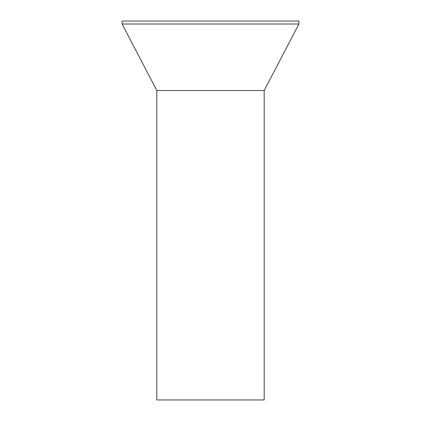 <?xml version="1.0" encoding="UTF-8"?>
<svg xmlns="http://www.w3.org/2000/svg" width="421" height="421" viewBox="0 0 421 421"><rect width="100%" height="100%" fill="white"/><g stroke="black" fill="none" stroke-linecap="round" stroke-linejoin="round"><path stroke-width="0.63" d="M264.178 90.515L264.178 399.95L156.822 399.95L156.822 90.515L122.09 24.008L298.91 24.008L264.178 90.515L156.822 90.515M298.91 24.008L298.91 21.05L122.09 21.05L122.09 24.008"/></g></svg>
